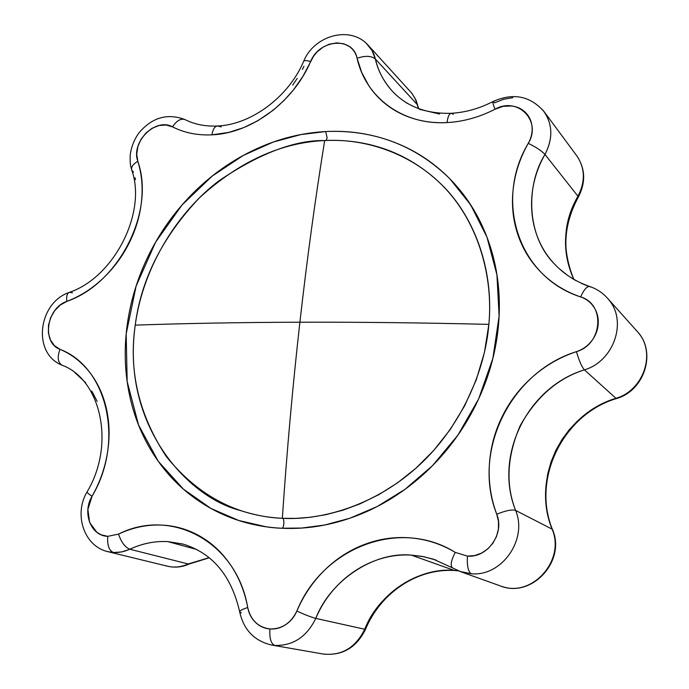 <?xml version="1.0" encoding="UTF-8"?>
<svg xmlns="http://www.w3.org/2000/svg" width="689" height="689" viewBox="0 0 689 689"><rect width="100%" height="100%" fill="white"/><g stroke="black" fill="none" stroke-linecap="round" stroke-linejoin="round"><path stroke-width="1.03" d="M488.863 324.381C422.236 322.762 359.253 322.039 299.896 322.211C292.73 385.806 286.874 451.166 282.335 518.3C324.631 520.695 377.96 503.607 419.549 464.92C461.139 426.233 485.125 370.966 488.863 324.381C494.34 266.169 471.827 213.754 441.477 184.506C401.454 145.689 356.506 139.109 324.691 140.539C280.862 142.537 239.1 161.631 199.405 197.838C162.44 236.99 141.047 279.424 135.233 325.13C185.754 323.374 240.642 322.4 299.896 322.211C307.087 258.685 315.355 198.131 324.691 140.539C294.763 140.005 259.564 153.397 219.076 180.733C180.208 209.912 143.484 263.973 135.233 325.13C128.516 370.966 138.877 414.778 166.325 456.583C197.864 495.503 236.534 516.07 282.335 518.3C286.874 451.166 292.73 385.806 299.896 322.211C240.642 322.4 185.754 323.374 135.233 325.13C121.135 424.545 186.943 496.829 239.789 510.351C254.904 515.2 269.089 517.844 282.335 518.3C284.436 517.206 284.428 528.644 281.767 528.256C284.428 528.644 284.436 517.206 282.335 518.3L295.753 518.395L310.3 517.275L325.983 514.666L342.709 510.256L360.356 503.719L378.683 494.728L397.346 482.98L415.889 468.253L433.726 450.434L450.193 429.574L464.575 405.959L476.177 380.052L484.41 352.579L488.863 324.381C493.29 277.71 478.976 224.795 445.843 189.044C412.685 153.277 365.437 138.256 324.691 140.539C315.355 198.131 307.087 258.685 299.896 322.211C359.253 322.039 422.236 322.762 488.863 324.381M325.69 131.556L327.137 137.8L326.198 140.47L327.137 137.8L325.69 131.556C349.771 130.29 372.852 133.95 394.952 142.537C417.06 151.175 436.43 164.378 453.043 182.154C469.648 199.991 481.981 221.238 490.043 245.87C498.052 270.57 500.894 296.735 498.56 324.364C496.149 352.01 488.613 378.743 475.961 404.555C463.223 430.341 446.455 452.923 425.647 472.309C404.796 491.619 381.784 506.105 356.618 515.777C331.461 525.362 306.329 529.514 281.224 528.23C267.969 527.731 253.819 525.147 238.773 520.496L210.92 508.439L183.317 489.052L158.246 461.286L138.558 425.01L127.164 381.594L126.173 333.967L136.095 286.133L155.611 242.14L182.025 204.986L212.203 176.083L243.303 155.43L273.292 142.046L300.947 134.562L325.69 131.556C359.477 129.971 407.63 136.939 450.106 179.071L470.699 204.891L486.951 237.094L496.933 274.782L499.12 316.087L492.859 358.426L478.622 398.965L457.841 435.233L432.58 465.583L404.994 489.336L376.978 506.648L349.909 518.223L324.665 525.018L301.722 528.05L281.224 528.23C256.17 526.887 233.123 520.505 212.083 509.085C191.111 497.63 173.594 482.3 159.538 463.068C145.534 443.854 135.776 422.323 130.281 398.475C124.812 374.644 123.779 350.201 127.181 325.148C130.591 300.111 138.093 276.108 149.685 253.139C161.286 230.186 176.195 209.74 194.427 191.8C212.677 173.869 233.097 159.667 255.697 149.194C278.322 138.73 301.653 132.848 325.69 131.556M165.498 565.635C172.965 567.969 180.535 567.417 188.2 563.972L209.12 557.642L188.2 563.972L129.842 549.236L121.729 551.941L113.504 552.535C109 550.537 107.088 545.137 107.777 536.326C90.914 536.068 81.939 512.745 92.025 496.304C88.407 493.875 86.788 492.359 87.159 491.748C86.788 492.359 88.416 493.875 92.025 496.304L87.891 509.404L89.622 522.486L96.839 532.287L101.214 534.845L107.777 536.326L118.534 534.121C131.711 527.86 145.284 524.829 159.262 525.018C173.249 525.233 186.452 528.756 198.863 535.586C211.282 542.441 221.78 552.122 230.359 564.627C238.919 577.167 244.716 591.463 247.721 607.534C242.27 609.248 239.6 610.747 239.712 612.039C239.608 610.747 242.278 609.248 247.721 607.534C248.832 613.494 251.416 618.446 255.481 622.391C259.564 626.335 264.378 628.523 269.933 628.962C258.108 627.3 250.71 620.16 247.721 607.534C236.732 541.761 171.061 507.182 118.534 534.121C121.281 542.243 125.053 547.29 129.842 549.236C142.132 543.5 154.767 540.951 167.746 541.597L183.024 544.086C212.505 553.095 231.392 575.677 239.686 611.841M365.532 629.29L364.739 629.255C355.696 647.505 342.02 655.79 323.718 654.111C342.02 655.79 355.696 647.505 364.739 629.255C378.08 594.021 418.955 566.866 454.378 570.475L411.35 555.119L454.378 570.475L458.271 570.793L454.378 570.475C416.931 567.934 379.889 592.583 364.739 629.255L365.549 629.255M392.971 91.895L392.928 91.844C384.255 82.594 378.39 71.647 375.35 58.996C371.302 55.749 365.213 55.508 357.1 58.281C365.713 97.562 402.858 125.269 447.075 122.582C447.772 116.665 449.211 113.564 451.407 113.272L453.328 114.357M501.876 586.425C532.502 597.552 565.652 559.916 552.087 529.143L552.457 529.505C566.401 560.967 531.546 598.81 500.214 585.874L460.002 571.457L471.19 573.739C468.167 571.672 466.909 565.79 467.426 556.118L474.643 555.558L481.577 553.095L487.795 548.918L492.868 543.259L496.493 536.516L498.397 529.1L498.509 521.521L496.76 514.261C490.869 498.483 488.398 482.119 489.354 465.161C490.327 448.22 494.59 432.063 502.126 416.699C509.688 401.351 519.902 388.01 532.795 376.694C545.697 365.385 560.252 357.031 576.46 351.64C582.481 349.642 587.493 346.119 591.506 341.064C595.494 335.999 597.725 330.358 598.19 324.149C598.638 317.948 597.251 312.341 594.013 307.337C590.766 302.35 586.305 298.88 580.629 296.933C565.342 291.671 552.234 283.549 541.304 272.577C530.409 261.587 522.538 248.781 517.697 234.148C512.874 219.515 511.393 204.314 513.245 188.536C515.114 172.767 520.117 157.712 528.248 143.364C531.262 138.033 532.528 132.538 532.054 126.888C531.555 121.247 529.428 116.501 525.647 112.66C521.866 108.828 517.163 106.606 511.539 105.977L503.194 106.321L495.029 109.224C479.38 117.225 463.396 121.677 447.075 122.582C436.068 123.142 425.578 122.022 415.596 119.223C405.623 116.415 396.631 112.109 388.605 106.304C380.604 100.482 373.92 93.471 368.555 85.272L361.673 72.371L357.1 58.281C355.929 53.286 353.362 49.384 349.418 46.568L343.983 43.829L336.74 42.873L329.075 44.268L322.883 47.265L317.25 51.778L313.495 56.309L302.988 76.246L293.402 89.975L283.834 100.697L273.24 110.197L257.781 120.764L243.467 127.706L228.739 132.409L211.962 134.837C197.528 135.509 184.394 132.856 172.56 126.888C176.634 120.558 180.862 118.155 185.229 119.688C180.862 118.155 176.634 120.558 172.56 126.888C184.394 132.856 197.528 135.509 211.962 134.837C212.832 129.256 214.701 126.302 217.578 125.984L221.272 126.897M609.162 300.223C627.438 322.013 613.554 361.415 584.41 369.855L615.957 398.302L606.079 402.049L596.243 407.044L586.658 413.34L577.58 420.927L569.26 429.729L561.94 439.625L555.825 450.399L551.079 461.828L547.789 473.627L545.998 485.521L545.654 497.243L546.653 508.534L548.857 519.222L552.087 529.143L515.605 510.403C511.884 509.309 505.605 510.601 496.76 514.261C504.83 533.458 487.571 558.056 467.426 556.118L455.265 552.389C451.088 560.381 450.15 565.54 452.449 567.857C450.15 565.54 451.088 560.381 455.265 552.389L467.426 556.118C466.909 565.79 468.167 571.672 471.19 573.739L460.579 571.655L452.449 567.857L460.002 571.457M107.346 551.519L113.504 552.535L118.189 552.457L124.08 551.381L129.842 549.236C142.132 543.492 154.767 540.943 167.746 541.597L196.796 549.503L167.746 541.597L182.671 543.991M271.526 645.025L274.894 645.455C270.966 643.836 269.313 638.333 269.933 628.962C275.497 629.384 280.759 627.955 285.72 624.673C290.672 621.366 294.392 616.836 296.864 611.057C303.522 595.494 312.711 581.921 324.441 570.328C336.189 558.753 349.547 550.123 364.507 544.439C379.493 538.772 394.875 536.593 410.67 537.902C426.474 539.237 441.339 544.06 455.265 552.389C399.517 517.43 322.254 547.755 296.864 611.057C290.956 623.183 281.973 629.152 269.933 628.962C269.313 638.333 270.966 643.836 274.894 645.455L272.112 645.119M436.059 560.079L423.856 556.712L411.35 555.119C371.569 552.561 332.124 579.079 315.777 618.395C311.17 617.18 304.865 614.734 296.864 611.057C304.865 614.734 311.17 617.18 315.777 618.395C306.794 636.8 293.169 645.826 274.894 645.455C293.169 645.826 306.794 636.8 315.777 618.395L364.739 629.255L315.777 618.395C330.186 580.629 373.722 551.407 411.35 555.119L422.366 556.428L433.243 559.132L452.475 567.874M573.877 279.346C561.871 252.424 563.352 225.019 578.312 197.123C585.874 182.49 585.4 168.771 576.874 155.947L544.043 111.575C530.16 95.883 513.167 92.533 493.083 101.524C492.437 101.903 493.091 104.47 495.029 109.224C493.091 104.47 492.437 101.903 493.057 101.533L494.599 102.807L503.547 99.268L512.831 97.709M69.417 292.334C67.048 293.325 66.204 296.339 66.876 301.377C119.059 283.429 155.447 211.213 137.817 161.338C130.626 142.106 155.705 117.13 172.56 126.888L166.144 124.993L159.125 125.484L152.174 128.206L145.956 132.986L141.004 139.299L137.86 146.602L136.723 154.19L137.817 161.338C141.77 173.835 142.993 187.262 141.478 201.627C139.927 216.001 135.742 229.954 128.912 243.501C122.056 257.031 113.194 268.865 102.342 278.993C91.473 289.096 79.648 296.554 66.876 301.377L60.287 305.029L54.724 310.644L50.641 317.603L48.488 325.311L48.394 333.028L50.469 340.022L54.431 345.663L59.995 349.332C71.458 354.146 81.259 361.708 89.398 371.991C97.519 382.309 103.186 394.513 106.39 408.603C109.577 422.719 109.93 437.446 107.45 452.785C104.943 468.132 99.802 482.636 92.025 496.304C124.847 441.373 107.088 366.987 59.995 349.332C57.075 357.203 57.781 362.5 62.113 365.239C57.781 362.5 57.075 357.203 59.995 349.332C41.409 342.657 46.533 307.949 66.876 301.377C66.204 296.339 67.048 293.325 69.425 292.334L72.474 292.765M492.695 442.596L492.902 441.873M549.71 364.162L550.313 363.766M544.241 111.842C552.742 124.769 552.983 138.971 544.982 154.457C525.776 184.996 526.112 235.629 554.55 264.076C564.145 274.265 575.926 281.749 589.879 286.546C596.708 288.898 602.53 292.739 607.371 298.079L637.179 331.375C656.901 351.803 644.689 390.706 616.474 398.543L615.957 398.302C562.603 414.149 531.141 478.209 552.087 529.143L515.605 510.403C527.989 539.453 501.721 576.848 471.19 573.739C501.721 576.848 527.989 539.453 515.605 510.403C505.528 484.582 507.001 456.454 520.031 426.017C536.163 397.062 557.616 378.339 584.41 369.855L615.957 398.302C643.233 390.603 656.074 353.905 638.858 333.39C656.074 353.905 643.233 390.603 615.957 398.302L616.552 398.518M553.353 262.776C527.541 234.579 524.527 189.811 544.982 154.457L577.95 196.236C585.409 181.775 585.116 168.435 577.063 156.196M451.114 113.289C426.68 114.012 407.199 106.761 392.644 91.542C383.704 81.56 377.942 70.709 375.35 58.996C373.86 52.898 370.966 47.817 366.651 43.743L372.043 50.573L375.35 58.996L417.319 104.599L415.131 98.501L411.764 93.127L415.588 99.466L418.395 108.517M135.027 177.684L135.475 179.717M74.765 372.499L85.669 382.714M91.809 391.111L97.149 401.308M165.412 565.609C172.905 567.977 180.501 567.426 188.2 563.972L129.842 549.236C125.053 547.29 121.281 542.243 118.534 534.121L107.777 536.326C107.088 545.137 109 550.537 113.504 552.535M588.819 286.443L581.438 283.412M576.038 280.69L571.267 277.874M567.951 275.669L558.968 268.46M542.699 109.878C552.664 123.012 553.422 137.869 544.982 154.457C541.64 150.839 536.059 147.136 528.248 143.364C536.059 147.136 541.64 150.839 544.982 154.457L577.95 196.236C563.128 221.703 561.742 249.384 573.782 279.295C561.509 251.976 562.904 224.287 577.95 196.236L578.304 197.14L577.95 196.236C585.4 181.801 585.116 168.478 577.098 156.248M439.539 114.038L419.222 109.25M407.182 103.35L406.252 102.773M417.319 104.599L375.35 58.996C371.302 55.749 365.213 55.508 357.1 58.281C353.078 36.483 319.283 39.135 310.627 61.519C306.424 60.322 304.09 60.279 303.625 61.39C304.09 60.279 306.424 60.322 310.627 61.519C293.256 102.351 250.968 133.373 211.962 134.837C212.832 129.256 214.701 126.302 217.578 125.984M303.935 66.247L302.359 69.468M297.26 78.425L292.679 85.1M241.365 612.96L239.712 612.03M496.76 514.261C505.605 510.601 511.884 509.309 515.605 510.403C493.582 455.894 527.429 387.201 584.41 369.855C581.697 366.737 579.044 360.666 576.46 351.64C510.704 371.982 471.629 451.106 496.76 514.261M451.407 113.272C449.211 113.564 447.772 116.665 447.075 122.582C463.396 121.677 479.38 117.225 495.029 109.224C517.577 96.202 542.183 120.911 528.248 143.364C494.065 200.43 518.042 276.84 580.629 296.933C583.936 289.621 587.002 286.15 589.818 286.521C587.002 286.15 583.936 289.621 580.629 296.933C605.536 303.961 602.668 344.276 576.46 351.64C579.044 360.666 581.697 366.737 584.41 369.855C613.598 361.398 627.455 321.918 609.102 300.154M137.817 161.338C132.986 164.146 130.962 167.048 131.728 170.054C130.962 167.057 132.986 164.146 137.817 161.338M589.818 286.521L590.628 287.072M133.528 172.224L131.737 170.062M552.475 529.557L552.423 530.056M616.474 398.543C563.102 414.365 531.512 478.691 552.44 529.479L552.087 529.143C565.66 559.933 532.459 597.578 501.833 586.408M239.298 510.187L239.789 510.351M266.333 526.835L238.773 520.496M209.301 557.789L189.354 563.946C182.189 567.176 174.928 567.934 167.582 566.229M458.383 570.836L454.671 570.535C417.612 568.02 380.69 592.566 365.523 629.298C356.454 647.669 342.39 655.919 323.33 654.05L271.724 645.059M185.298 119.722C194.677 124.425 205.305 126.526 217.199 126.009M167.573 566.229L108.113 551.725C83.713 546.36 73.602 513.968 87.09 491.894M239.729 612.082C243.785 630.004 254.439 640.994 271.69 645.05M303.737 61.149C314.02 35.432 350.572 24.993 368.262 45.371L411.962 93.368L416.001 100.094L418.671 108.621M69.029 292.489C38.3 302.902 31.763 353.276 62.105 365.23C100.043 378.924 116.062 443.32 87.176 491.731M131.771 170.166C146.929 212.229 114.365 277.116 69.511 292.308M131.616 169.666C130.712 165.188 130.014 166.755 130.195 155.025C131.323 146.766 134.269 139.342 139.049 132.762C152.191 117.354 167.556 112.979 185.126 119.636M217.681 125.984C250.753 124.743 288.441 97.244 303.616 61.433M451.484 113.272C465.54 112.453 479.406 108.535 493.083 101.524M450.106 179.071L452.113 181.164M455.429 184.781L466.772 199.061L476.616 214.718"/></g></svg>
